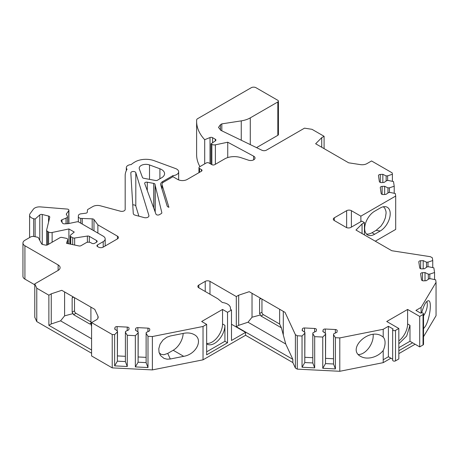 <?xml version="1.0" encoding="UTF-8"?>
<svg xmlns="http://www.w3.org/2000/svg" width="459" height="459" viewBox="0 0 459 459"><rect width="100%" height="100%" fill="white"/><g stroke="black" fill="none" stroke-linecap="round" stroke-linejoin="round"><path stroke-width="0.69" d="M426.818 301.391A14.091 8.136 -60 0 1 423.531 315.838M373.121 334.404A14.091 8.136 -60 0 1 363.241 353.137A14.091 8.136 -60 0 1 358.29 354.48M398.831 340.934A14.763 8.526 -60 0 0 407.609 323.962L407.609 309.446L419.71 316.429L419.71 346.895L409.985 341.278L398.831 347.715M398.831 343.797L406.668 336.057L409.985 325.339L409.985 341.278M407.609 309.446L386.73 321.495L398.831 328.483L398.831 358.949L395.52 360.86A1.675 0.97 0 0 1 393.69 361.072A1.675 0.97 0 0 1 392.657 360.177L392.657 329.711A1.675 0.97 180 0 1 393.145 329.028L388.4 326.286L383.208 329.287L383.208 337.107L381.636 335.982C368.68 327.715 346.7 349.144 360.671 356.419C363.591 358.037 367.085 358.468 371.153 357.71C376.162 356.609 380.184 354.205 383.208 350.504L383.208 362.656L390.913 358.204M206.653 343.418A14.763 8.526 -60 0 0 217.21 337.566A14.763 8.526 -60 0 0 222.552 323.962L222.552 309.446L201.673 321.495L206.653 324.375L206.653 354.841L227.532 342.787L224.921 341.278L224.921 325.333A14.763 8.526 120 0 1 218.478 340.188A14.763 8.526 120 0 1 207.101 344.147A14.763 8.526 120 0 1 206.653 343.854M198.822 287.799A3.356 1.939 180 0 1 197.84 286.433A3.356 1.939 180 0 1 198.822 285.062L198.822 287.799L217.807 298.757L222.351 302.51A10.064 5.812 0 0 1 230.481 308.213A10.064 5.812 0 0 1 230.361 309.108L231.485 310.037L227.532 312.321L227.532 342.787M227.532 312.321L222.552 309.446M153.69 207.967L153.69 183.399L147.293 182.2A2.014 1.165 180 0 0 144.654 183.307A2.014 1.165 180 0 0 144.7 183.548L155.957 214.123A2.014 1.165 180 0 0 157.357 215.001A2.014 1.165 180 0 0 159.348 214.709L161.252 213.607A2.014 1.165 180 0 0 161.843 212.787A2.014 1.165 180 0 0 161.82 212.626L155.199 185.419A12.077 6.971 180 0 1 155.079 184.501L155.079 211.748M423.037 314.507L423.037 344.973A1.675 0.97 0 0 0 423.531 344.284L423.531 313.824A1.675 0.97 180 0 1 423.037 314.507L419.71 316.429M423.037 344.973L419.71 346.895M412.589 342.787L398.831 350.728M206.653 351.824L224.921 341.278M324.094 148.63L324.094 136.3L311.994 129.318L304.512 128.159L266.455 150.133A3.356 1.939 0 0 1 261.923 150.248L220.899 130.373L218.501 127.407L220.469 124.664L221.829 123.878L241.256 120.872A20.133 11.624 0 0 0 250.281 117.865L277.833 101.961A2.014 1.165 0 0 0 278.424 101.135A2.014 1.165 0 0 0 277.833 100.314L256.007 87.715A3.356 1.939 0 0 0 251.257 87.715L197.691 118.64A3.356 1.939 0 0 0 196.653 119.977A67.106 38.745 0 0 0 196.618 121.262L196.618 154.631A67.106 38.745 0 0 0 199.917 166.628M256.524 147.632L277.833 135.325A2.014 1.165 0 0 0 278.424 134.504L278.424 101.135M382.112 194.387L382.112 186.411A2.014 1.165 0 0 0 380.276 187.57A2.014 1.165 0 0 0 380.281 187.674L381.165 193.503A2.014 1.165 0 0 0 383.345 194.559L385.893 194.427L388.664 192.516L390.15 192.441L395.319 193.532L395.698 196.05L395.698 229.42L375.296 241.199M422.464 280.673L422.464 272.698A2.014 1.165 0 0 0 420.628 273.857A2.014 1.165 0 0 0 420.633 273.96L421.517 279.789A2.014 1.165 0 0 0 423.697 280.845L426.245 280.713L429.016 278.808L430.502 278.728L435.666 279.818L436.05 282.337L436.05 315.706L423.531 336.699M415.108 344.239L398.831 353.631M236.31 326.705L236.31 296.566L238.686 295.2L238.686 325.333L236.31 326.705L292.848 359.345L292.848 362.576L295.384 368.043L297.283 369.139L339.786 371.285L383.208 362.656M292.848 362.576L245.565 335.277L203.027 359.833L152.371 369.908L112.225 367.877L91.582 355.96L91.582 322.591L96.201 319.929A6.713 3.873 0 0 0 98.163 317.186A6.713 3.873 0 0 0 97.939 316.188L94.772 309.366L61.781 290.317L51.253 293.829L51.253 323.962L60.577 320.852L91.582 338.759M91.582 353.223L36.777 321.581L34.775 317.261L34.775 283.892L58.132 270.403A6.713 3.873 0 0 0 60.095 267.666A6.713 3.873 0 0 0 58.132 264.923L58.132 270.403M96.568 242.186L96.568 240.545A2.014 1.165 180 0 1 97.159 241.365A2.014 1.165 180 0 1 96.568 242.186L94.669 243.281A2.014 1.165 180 0 1 91.823 243.281L90.871 242.736A3.356 1.939 0 0 0 86.126 242.736L81.048 245.668A2.014 1.165 180 0 1 78.937 245.938L66.544 243.333L67.674 239.644A2.014 1.165 0 0 0 67.703 239.443A2.014 1.165 0 0 0 66.377 238.353L62.051 237.441A2.014 1.165 0 0 0 59.94 237.71L47.621 244.825A2.014 1.165 180 0 1 45.504 245.095L42.802 244.527A2.014 1.165 180 0 1 41.562 243.775L38.172 237.372L34.144 236.523A3.356 1.939 0 0 0 30.621 236.976L24.918 240.269A6.713 3.873 0 0 0 22.95 243.006A6.713 3.873 0 0 0 24.918 245.749L24.918 279.118L34.775 284.809M24.918 279.118A6.713 3.873 180 0 1 22.95 276.375L22.95 243.006M138.899 216.178L135.807 206.057A2.513 1.452 0 0 0 132.754 204.898M236.31 296.566L209.975 281.361A3.356 1.939 0 0 0 205.23 281.361L198.822 285.062M231.485 324.243L245.565 332.373L231.485 340.503L231.485 310.037M245.565 335.277L245.565 332.373M346.637 227.618L346.637 210.681A3.356 1.939 180 0 1 351.382 210.681L351.382 227.119M395.698 196.05L360.872 216.16L351.382 210.681M382.112 186.411L384.659 186.285L387.964 187.886L389.45 187.811L394.212 186.228L394.212 193.296M380.299 182.424L380.299 174.449A2.014 1.165 0 0 0 378.463 175.608A2.014 1.165 0 0 0 378.468 175.705L379.352 181.534A2.014 1.165 0 0 0 381.532 182.59L384.08 182.464L386.851 180.553L388.337 180.479L393.506 181.563L394.212 186.228M380.299 174.449L382.846 174.322L386.151 175.923L387.637 175.849L392.399 174.259L392.399 181.334M324.094 136.3L321.725 137.671L315.643 143.753L348.633 162.802L360.447 164.626A6.713 3.873 180 0 0 366.93 163.622L371.549 160.96L392.187 172.877L392.399 174.259M196.618 121.262A67.106 38.745 0 0 0 204.703 139.697L204.703 163.869M161.981 189.068L161.981 184.334A5.37 3.098 0 0 1 163.553 182.143L172.963 176.709L177.708 179.452A6.713 3.873 0 0 0 187.197 179.452L201.432 171.23A2.014 1.165 0 0 0 202.023 170.409A2.014 1.165 0 0 0 201.432 169.589L199.539 168.493A2.014 1.165 0 0 1 198.948 167.673A2.014 1.165 0 0 1 199.539 166.846L206.177 163.014A2.014 1.165 0 0 1 209.029 163.014L211.874 164.655A2.014 1.165 0 0 0 214.72 164.655L224.709 158.889A13.42 7.751 0 0 1 240.912 157.655L248.503 160.185A4.355 2.513 180 0 0 252.857 160.191A4.355 2.513 180 0 0 255.038 158.011A4.355 2.513 180 0 0 253.649 156.175L227.739 142.221L215.374 144.82A3.356 1.939 0 0 1 211.851 144.373L210.991 143.874L215.432 140.815A2.014 1.165 0 0 0 215.902 140.07A2.014 1.165 0 0 0 215.317 139.249L212.592 137.677A2.014 1.165 0 0 0 210.015 137.545L204.703 139.697M161.981 184.334A5.37 3.098 0 0 0 162.061 184.874L168.912 207.302A3.356 1.939 0 0 1 167.122 205.907L160.736 185.011A6.713 3.873 0 0 1 160.639 184.334A6.713 3.873 0 0 1 162.601 181.598L172.894 175.654A6.713 3.873 0 0 0 178.654 171.821A6.713 3.873 0 0 0 175.55 168.551L154.207 160.702A15.434 8.91 0 0 0 135.003 161.918A33.553 19.37 0 0 0 131.142 164.586A5.37 3.098 0 0 0 126.311 167.673A5.37 3.098 0 0 0 127.045 169.233A33.553 19.37 0 0 0 125.175 175.613L125.175 209.442A3.356 1.939 0 0 1 120.401 211.197L100.366 205.804A6.713 3.873 0 0 0 92.787 206.579L88.036 209.321A2.014 1.165 0 0 0 87.445 210.102L87.325 212.127A2.014 1.165 0 0 1 85.73 213.223L81.042 213.802A3.356 1.939 0 0 0 78.386 215.627L78.334 216.476A3.356 1.939 0 0 0 78.328 216.539A3.356 1.939 0 0 0 80.761 218.404L80.761 223.2M117.447 236.161A3.356 1.939 180 0 1 118.428 237.532A3.356 1.939 180 0 1 117.447 238.898L117.447 236.161L97.876 224.864L93.975 219.557A2.014 1.165 0 0 0 92.196 218.851L80.761 218.404M97.515 244.928L97.515 246.569A2.014 1.165 180 0 1 96.924 245.749A2.014 1.165 180 0 1 97.515 244.928L103.212 241.641L103.212 247.12L117.447 238.898M103.212 247.12A3.356 1.939 180 0 1 98.467 247.12L97.515 246.569M103.212 241.641A6.713 3.873 0 0 0 105.174 238.898A6.713 3.873 0 0 0 103.212 236.161L78.891 222.116A2.014 1.165 0 0 0 76.779 221.846L68.184 223.653L64.558 223.837A2.014 1.165 0 0 1 62.493 223.074L61.254 221.112A2.014 1.165 0 0 1 61.133 220.716A2.014 1.165 0 0 1 61.988 219.763L61.988 222.282M96.568 240.545L89.321 236.362A2.014 1.165 0 0 0 87.376 236.058L74.651 238.026A2.014 1.165 0 0 1 72.711 237.728L70.761 236.603A2.014 1.165 0 0 1 70.17 235.783A2.014 1.165 0 0 1 70.537 235.117L74.255 232.047L68.902 228.955L52.125 232.478A3.356 1.939 0 0 1 48.602 232.03L47.644 231.474A3.356 1.939 0 0 1 46.663 230.108A3.356 1.939 0 0 1 46.692 229.839L49.756 217.262A2.014 1.165 0 0 0 49.773 217.101A2.014 1.165 0 0 0 48.545 216.034L42.257 214.491A2.014 1.165 0 0 0 39.784 214.927L35.136 219.058L33.685 218.702A6.713 3.873 0 0 1 29.594 215.133A6.713 3.873 0 0 1 30.128 213.624L33.358 209.224A6.713 3.873 0 0 1 40.472 206.906L67.175 209.069A2.014 1.165 0 0 1 68.907 210.222A2.014 1.165 0 0 1 68.747 210.675L66.475 213.762A2.014 1.165 0 0 0 66.314 214.215A2.014 1.165 0 0 0 66.44 214.611L67.243 215.885A3.356 1.939 0 0 1 67.444 216.55A3.356 1.939 0 0 1 66.016 218.134L61.988 219.763M24.918 245.749L58.132 264.923M51.253 323.962L48.878 325.333L48.878 295.2L36.777 288.212L34.775 283.892M48.878 295.2L51.253 293.829M125.393 361.572L117.378 361.17L117.504 331.025L117.372 331.886L114.624 334.634L112.225 334.508L91.582 322.591M117.504 331.025L114.727 329.114L114.951 327.646A2.014 1.165 0 0 1 117.131 326.59L127.223 327.101A2.014 1.165 0 0 1 129.065 328.26A2.014 1.165 0 0 1 129.054 328.357L128.83 329.826L125.525 331.432L125.393 332.287L127.275 335.271L135.348 335.678L138.096 332.93L138.228 332.069L135.451 330.164L135.675 328.696A2.014 1.165 0 0 1 137.855 327.64L147.947 328.145A2.014 1.165 0 0 1 149.783 329.304A2.014 1.165 0 0 1 149.777 329.407L149.554 330.876L146.249 332.477L146.117 333.337L147.999 336.315L152.371 336.539L203.027 326.469L203.027 359.833M206.653 324.375L203.027 326.469M312.809 362.954L304.793 362.547L304.919 332.402L304.787 333.263L302.039 336.011L297.283 335.77L295.384 334.674L285.033 312.367L249.214 291.689L238.686 295.2M304.919 332.402L302.142 330.497L302.366 329.028A2.014 1.165 0 0 1 304.546 327.967L314.639 328.478A2.014 1.165 0 0 1 316.481 329.637A2.014 1.165 0 0 1 316.469 329.74L316.251 331.209L312.94 332.809L312.809 333.67L314.69 336.648L322.763 337.055L325.511 334.307L325.643 333.452L322.866 331.541L323.09 330.073A2.014 1.165 0 0 1 325.27 329.017L335.363 329.528A2.014 1.165 0 0 1 337.204 330.687A2.014 1.165 0 0 1 337.193 330.784L336.969 332.253L333.664 333.854L333.532 334.714L335.414 337.698L339.786 337.916L383.208 329.287M398.831 328.483L395.52 330.394A1.675 0.97 180 0 1 393.69 330.606A1.675 0.97 180 0 1 392.657 329.711M436.05 282.337L421.098 307.41L415.923 310.399L420.668 313.136A1.675 0.97 180 0 1 422.498 312.929A1.675 0.97 180 0 1 423.531 313.824M422.464 272.698L425.005 272.571L428.316 274.172L429.802 274.098L434.558 272.514L434.558 279.583M420.651 268.71L420.651 260.735A2.014 1.165 0 0 0 418.815 261.894A2.014 1.165 0 0 0 418.82 261.997L419.704 267.821A2.014 1.165 0 0 0 421.884 268.876L424.432 268.75L427.203 266.84L428.689 266.765L433.853 267.849L434.558 272.514M420.651 260.735L423.192 260.609L426.503 262.209L427.989 262.135L432.745 260.546L432.745 267.62M334.295 220.544A3.356 1.939 180 0 1 333.314 219.172A3.356 1.939 180 0 1 334.295 217.807L334.295 220.544L346.161 227.394A3.356 1.939 180 0 0 350.906 227.394L361.818 221.095L364.429 222.598L362.059 223.969L355.977 230.045L391.797 250.729L430.433 256.707L432.332 257.803L432.745 260.546M346.637 210.681L334.295 217.807M153.69 183.399A2.014 1.165 180 0 1 155.079 184.501M143.793 178.287A2.014 1.165 180 0 1 142.445 177.421L139.352 169.027A6.713 3.873 0 0 1 139.203 168.218A6.713 3.873 0 0 1 142.686 164.821A6.713 3.873 0 0 1 149.519 164.953L159.91 168.774A10.064 5.812 180 0 1 164.569 173.674A10.064 5.812 180 0 1 161.62 177.782L158.619 179.515A12.077 6.971 180 0 0 157.707 180.1A2.014 1.165 180 0 1 155.509 180.485L143.793 178.287M144.16 217.595A3.356 1.939 0 0 0 148.934 215.839A3.356 1.939 0 0 0 148.888 215.506L135.807 172.687A2.513 1.452 0 0 0 133.116 171.494A2.513 1.452 0 0 0 130.821 172.94A2.513 1.452 0 0 0 130.821 172.991L133.271 213.498A3.356 1.939 0 0 0 135.21 215.185L144.16 217.595M170.306 359.001L167.099 359.185L164.041 358.41L160.507 355.547L159.043 352.34L158.797 348.639L160.105 344.095L163.014 340.01L166.76 337.245L170.306 335.988L183.715 333.32C187.783 332.563 191.277 332.993 194.197 334.605C203.572 339.385 196.395 354.262 183.715 356.333L170.306 359.001L167.719 353.424L163.886 354.755L161.057 354.325L159.147 352.73M152.371 336.539L152.371 369.908M388.4 326.286L388.4 356.752L383.208 359.753L388.4 356.752L392.657 359.208M339.786 337.916L339.786 371.285M380.247 230.997A14.091 8.136 -60 0 0 389.817 217.176A14.091 8.136 -60 0 0 385.583 206.693A14.091 8.136 -60 0 0 380.247 207.99L374.63 211.232A14.091 8.136 -60 0 0 365.427 223.648A14.091 8.136 -60 0 0 367.584 234.939A14.091 8.136 -60 0 0 374.63 234.245L380.247 230.997L376.133 230.361L372.019 232.736A14.091 8.136 -60 0 1 366.402 233.975M360.872 216.16L360.872 221.64M48.878 325.333L91.582 349.988M36.777 288.212L36.777 321.581M72.143 297.948L72.803 296.887L73.566 297.122L72.143 297.948L72.143 312.189L74.519 310.823A2.014 1.165 -120 0 0 75.942 313.285L91.123 322.052M74.519 310.823L74.519 297.673M312.809 333.67L312.809 363L314.69 367.883L314.69 336.648M314.69 367.883L302.039 367.24L302.039 336.011M297.283 335.77L297.283 369.139M333.532 334.714L333.532 364.05L335.414 368.927L335.414 337.698M335.414 368.927L322.763 368.29L322.763 337.055M125.393 332.287L125.393 361.623L127.275 366.5L127.275 335.271M127.275 366.5L114.624 365.863L114.624 334.634M112.225 334.508L112.225 367.877M146.117 333.337L146.117 362.667L147.999 367.55L147.999 336.315M147.999 367.55L135.348 366.907L135.348 335.678M172.894 175.654L172.894 176.749M221.829 123.878L221.829 130.821M210.991 143.874L210.991 164.144M227.739 142.221L227.739 157.575M82.241 218.65L82.241 224.055M97.876 224.864L97.876 233.08M35.136 219.058L35.136 236.735M68.902 228.955L68.902 243.827M295.384 334.674L295.384 368.043M383.208 350.504A14.091 8.136 120 0 0 383.208 337.107M421.098 307.41L421.098 312.958M423.531 328.684L425.246 326.475C429.613 319.607 432.085 302.011 428.861 300.783C426.457 300.375 424.053 304.403 421.643 312.86M364.429 222.598L364.429 234.928M259.576 299.314L260.236 298.252L260.999 298.493L259.576 299.314L259.576 313.56L261.951 312.189A2.014 1.165 -120 0 0 263.374 314.656L279.646 324.054L279.646 309.263M261.951 312.189L261.951 299.038M138.228 332.069L138.102 362.214L146.117 362.621M146.117 357.366L138.228 356.97M135.348 366.907L138.096 362.266L138.096 332.93M114.624 365.863L117.372 361.216L117.372 331.886M125.393 356.322L117.504 355.92M325.643 333.452L325.517 363.591L333.532 363.998M333.532 358.749L325.643 358.347M322.763 368.29L325.511 363.643L325.511 334.307M302.039 367.24L304.787 362.593L304.787 333.263M312.809 357.699L304.919 357.303M429.802 278.768L429.802 274.098M425.005 280.776L425.005 272.571M428.316 279.29L428.316 274.172M427.989 266.799L427.989 262.135M426.503 267.322L426.503 262.209M423.192 268.813L423.192 260.609M389.45 192.482L389.45 187.811M387.964 193.004L387.964 187.886M384.659 194.49L384.659 186.285M387.637 180.513L387.637 175.849M382.846 182.527L382.846 174.322M386.151 181.035L386.151 175.923M362.059 223.969L362.059 233.556M238.686 325.333L248.009 322.224L285.727 344.003L281.384 327.795L279.646 324.054M281.384 310.261L285.033 312.367M249.214 291.689L260.425 298.161M252.025 293.312L252.025 317.226L248.009 322.224M281.384 327.795L260.999 316.027L260.425 314.977L252.025 317.226M260.425 314.977L259.576 313.56M285.727 344.003L292.848 359.345M321.725 137.671L321.725 147.259M94.772 309.366L90.899 307.128L90.945 323.934L89.7 323.974L73.566 314.656L72.992 313.606L64.593 315.861L60.577 320.852M61.781 290.317L72.992 296.789M64.593 291.941L64.593 315.861M72.992 313.606L72.143 312.189M91.582 326.51L90.899 323.945M383.363 206.768L384.871 208.283L385.962 211.306L386.094 213.102L385.371 217.841L383.609 222.139L381.01 226.075L376.133 230.361M183.158 333.429A14.091 8.136 -60 0 1 173.198 350.263L167.719 353.424M407.609 323.962L409.985 325.333M222.552 323.962L224.921 325.333M209.975 281.361L209.975 294.236M205.23 291.499L205.23 281.361M162.601 181.598L162.601 182.889M147.293 182.2L147.293 190.588M155.199 212.064L155.199 185.419M161.82 212.947L161.82 212.626M159.91 178.769L159.91 168.774M149.519 179.36L149.519 164.953M220.469 124.664L220.469 130.144M277.833 101.961L277.833 135.325M210.015 137.545L210.015 163.582M212.592 137.677L212.592 142.772M215.317 139.249L215.317 140.896M211.851 144.373L211.851 164.643M215.374 144.82L215.374 164.282M199.539 168.493L199.539 172.326M201.432 169.589L201.432 171.23M78.334 216.608L78.334 221.892M92.196 218.851L92.196 229.798M93.975 219.557L93.975 230.831M66.016 218.134L66.016 223.762M66.475 213.762L66.475 214.674M68.747 210.675L68.747 223.533M33.685 218.702L33.685 236.448M39.784 214.927L39.784 240.413M42.257 214.491L42.257 244.354M48.545 216.034L48.545 222.219M47.644 231.474L47.644 244.813M48.602 232.03L48.602 244.257M52.125 232.478L52.125 242.226M70.761 236.603L70.761 244.217M72.711 237.728L72.711 244.63M74.651 238.026L74.651 245.037M87.376 236.058L87.376 242.277M89.321 236.362L89.321 242.226M67.674 243.568L67.674 239.644M395.52 330.394L395.52 360.86M148.888 216.178L148.888 215.506M135.807 206.057L135.807 172.687M162.061 189.338L162.061 184.874M147.947 331.656L147.947 328.145M137.855 331.817L137.855 327.64M135.675 330.314L135.675 328.696M114.951 329.269L114.951 327.646M117.131 330.767L117.131 326.59M127.223 330.606L127.223 327.101M335.363 333.033L335.363 329.528M325.27 333.194L325.27 329.017M323.09 331.696L323.09 330.073M302.366 330.646L302.366 329.028M304.546 332.15L304.546 327.967M314.639 331.983L314.639 328.478M283.295 311.368L283.295 334.927M263.374 314.656L260.999 316.027M97.939 316.188L97.939 318.19M75.942 313.285L73.566 314.656M89.7 323.974L91.123 323.147M250.281 117.865L250.281 144.608M241.256 120.872L241.256 140.236M372.019 232.736L374.63 234.245M183.715 356.333L173.198 350.263M253.649 156.175L253.649 159.852M230.481 308.213L230.481 309.211M178.654 171.821L178.654 179.905M198.948 167.673L198.948 172.67M126.311 167.673L126.311 170.616M78.328 216.539L78.328 221.892M105.174 238.898L105.174 245.984M67.444 216.55L67.444 223.688M68.907 210.222L68.907 223.504M29.594 215.133L29.594 237.567M46.663 230.108L46.663 245.135M70.17 235.783L70.17 244.096M67.703 239.443L67.703 243.574"/></g></svg>
